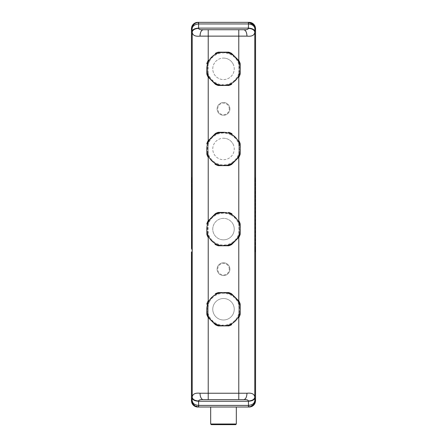 <?xml version="1.0" encoding="UTF-8"?>
<svg xmlns="http://www.w3.org/2000/svg" width="447" height="447" viewBox="0 0 447 447"><rect width="100%" height="100%" fill="white"/><g stroke="black" fill="none" stroke-linecap="round" stroke-linejoin="round"><path stroke-width="0.34" stroke-dasharray="2.23 1.68" d="M236.323 407.021L236.323 424.007L235.681 424.65L211.319 424.65L235.681 424.65L211.319 424.65L210.677 424.007L236.323 424.007L210.677 424.007L210.677 407.021L236.323 407.021L210.677 407.021M236.323 424.007L210.677 424.007M223.5 319.991A10.739 10.739 0 0 1 214.012 314.286A10.739 10.739 0 0 1 223.5 298.512A10.739 10.739 0 0 1 232.988 304.217A10.739 10.739 0 0 1 223.5 319.991M223.5 239.849A10.739 10.739 0 0 1 214.119 234.34A10.739 10.739 0 0 1 223.5 218.371A10.739 10.739 0 0 1 232.881 223.88A10.739 10.739 0 0 1 223.5 239.849M223.5 138.229A10.739 10.739 0 0 1 232.988 143.934A10.739 10.739 0 0 1 223.5 159.708A10.739 10.739 0 0 1 214.012 154.003A10.739 10.739 0 0 1 223.5 138.229M223.5 58.093A10.739 10.739 0 0 1 232.881 63.603A10.739 10.739 0 0 1 223.5 79.572A10.739 10.739 0 0 1 214.119 74.057A10.739 10.739 0 0 1 223.5 58.093M223.5 275.592A6.409 6.409 0 0 0 229.909 269.178A6.409 6.409 0 0 0 223.5 262.769A6.409 6.409 0 0 0 217.091 269.178A6.409 6.409 0 0 0 223.5 275.592M229.909 108.9A6.409 6.409 0 0 0 223.5 102.492A6.409 6.409 0 0 0 217.091 108.9A6.409 6.409 0 0 0 223.5 115.309A6.409 6.409 0 0 0 229.909 108.9A6.409 6.409 0 0 0 223.5 102.492A6.409 6.409 0 0 0 217.091 108.9A6.409 6.409 0 0 0 223.5 115.309A6.409 6.409 0 0 0 229.909 108.9M229.272 269.178A5.772 5.772 0 0 0 223.5 263.412A5.772 5.772 0 0 0 217.728 269.178A5.772 5.772 0 0 0 223.5 274.95A5.772 5.772 0 0 0 229.272 269.178M217.091 269.178A6.409 6.409 0 0 0 223.5 275.592A6.409 6.409 0 0 0 229.909 269.178A6.409 6.409 0 0 0 223.5 262.769A6.409 6.409 0 0 0 217.091 269.178M229.272 108.9A5.772 5.772 0 0 0 223.5 103.128A5.772 5.772 0 0 0 217.728 108.9A5.772 5.772 0 0 0 223.5 114.672A5.772 5.772 0 0 0 229.272 108.9M232.881 223.88A10.739 10.739 0 0 1 228.73 238.491A10.739 10.739 0 0 1 214.119 234.34A10.739 10.739 0 0 1 218.27 219.728A10.739 10.739 0 0 1 232.881 223.88M232.881 63.603A10.739 10.739 0 0 1 228.73 78.208A10.739 10.739 0 0 1 214.119 74.057A10.739 10.739 0 0 1 218.27 59.451A10.739 10.739 0 0 1 232.881 63.603M232.988 304.217A10.739 10.739 0 0 1 228.534 318.733A10.739 10.739 0 0 1 214.012 314.286A10.739 10.739 0 0 1 218.466 299.764A10.739 10.739 0 0 1 232.988 304.217M232.988 143.934A10.739 10.739 0 0 1 228.534 158.456A10.739 10.739 0 0 1 214.012 154.003A10.739 10.739 0 0 1 218.466 139.486A10.739 10.739 0 0 1 232.988 143.934M255.5 251.868L255.237 180.705L255.237 251.868L255.555 251.868M255.455 180.705L255.455 248.666M255.555 400.607L254.874 400.607L254.79 397.282C254.304 399.478 252.169 400.719 248.387 400.998C248.197 399.925 246.638 399.478 243.699 399.646L238.776 399.646L243.699 399.646C245.694 399.266 246.783 397.132 246.979 393.237L238.776 393.237L238.776 36.134L208.224 36.134L208.224 393.237L238.776 393.237L238.776 399.646L243.699 399.646M203.301 399.646C201.306 399.266 200.217 397.132 200.021 393.237L208.224 393.237L208.224 399.646L203.301 399.646C200.362 399.478 198.803 399.925 198.613 400.998C194.831 400.719 192.696 399.478 192.21 397.282L192.21 32.083C192.696 29.888 194.831 28.653 198.613 28.373C198.803 29.446 200.362 29.893 203.301 29.726L243.699 29.726C245.694 30.105 246.783 32.24 246.979 36.134C251.879 36.648 254.483 35.296 254.79 32.083L254.812 31.324C254.321 29.435 252.186 28.362 248.403 28.122L198.597 28.122C194.814 28.362 192.679 29.435 192.188 31.324L192.21 32.083C192.517 35.296 195.121 36.648 200.021 36.134L208.224 36.134L208.224 29.726L243.699 29.726C246.638 29.893 248.197 29.446 248.387 28.373L248.504 23.954C252.399 24.401 254.522 26.004 254.874 28.759L254.812 31.324M254.812 398.042C254.321 399.936 252.186 401.004 248.403 401.25L198.597 401.25C194.814 401.004 192.679 399.936 192.188 398.042L192.126 400.607C192.478 403.367 194.601 404.971 198.496 405.412L198.379 407.016L193.596 404.636M248.387 28.373C252.169 28.653 254.304 29.888 254.79 32.083L254.79 397.282C254.483 394.075 251.879 392.723 246.979 393.237M253.427 24.758L254.874 28.72M248.621 22.356L198.613 22.35L198.613 23.954L248.387 23.954L248.387 22.35M253.404 404.636L248.621 407.016L248.403 401.25M248.387 405.418L198.613 405.418L198.613 407.021L248.387 407.021L248.504 405.412C252.399 404.971 254.522 403.367 254.874 400.607M203.301 29.726L208.224 29.726L203.301 29.726M198.602 22.35L198.496 23.954C194.601 24.401 192.478 26.004 192.126 28.759L192.188 31.324M197.853 22.35L249.147 22.35M197.853 407.021L249.147 407.021M191.763 249.946L192.087 234.396L192.087 242.173L192.087 239.581L191.763 239.581L191.763 241.894L191.763 239.581L192.087 239.581L191.763 239.581L191.763 236.988L192.087 236.994L191.763 236.988L191.763 234.396L192.087 234.396L191.763 234.396L191.763 249.946L192.087 249.946L192.087 242.173L192.087 249.946M191.763 244.76L192.087 244.76M191.763 242.453L192.087 242.453L191.763 242.453M191.763 247.353L192.087 247.353M191.763 241.894L192.087 241.894L191.763 241.894M191.763 236.988L192.087 236.988M191.763 239.581L192.087 239.581M191.763 248.666L191.763 177.498L191.763 248.666M191.763 222.779L191.763 230.563L191.763 222.617L191.763 226.841L191.763 222.779L192.087 222.779L192.087 230.563L192.087 222.617L192.087 226.841L192.087 222.779L191.763 222.779M191.763 211.85L191.763 222.405L191.763 211.85L192.087 211.85L192.087 222.405L192.087 211.85M191.763 211.509L191.763 205.123L191.763 211.509L192.087 211.509L192.087 205.123L192.087 211.509L191.763 211.509M191.763 204.491L191.763 197.708L191.763 204.491L192.087 204.491L192.087 197.708L192.087 204.491L191.763 204.491M191.763 200.843L191.763 197.708L191.763 200.843L191.763 198.032L191.763 200.843L192.087 200.843L191.763 200.843M191.763 197.144L191.763 190.701L191.763 197.144L192.087 197.144L192.087 190.701L192.087 197.144L191.763 197.144M191.763 190.88L191.763 193.49L191.763 190.88L192.087 190.88L191.763 190.88M191.763 190.109L191.763 183.667L191.763 190.109L192.087 190.109L192.087 183.667L192.087 190.109L191.763 190.109M191.763 183.846L191.763 186.46L191.763 183.846L192.087 183.846L191.763 183.846M191.763 183.074L191.763 179.426L191.763 183.074L192.087 183.074L192.087 179.426L192.087 183.074L191.763 183.074M191.763 230.563L192.087 230.563M191.763 222.829L192.087 222.829M191.763 222.617L192.087 222.617M191.763 226.841L192.087 226.841M191.763 217.857L191.763 216.32L191.763 217.857L192.087 217.857L192.087 216.32L192.087 217.857M191.763 216.32L192.087 216.32M191.763 216.985L192.087 216.985M191.763 217.018L192.087 217.018M191.763 217.359L192.087 217.359M191.763 219.164L192.087 219.164M191.763 214.711L192.087 214.711M191.763 222.405L192.087 222.405M191.763 218.644L192.087 218.644M191.763 218.343L192.087 218.343M191.763 215.89L192.087 215.89M191.763 215.622L192.087 215.622M191.763 207.855L192.087 207.855L191.763 207.855M191.763 205.123L192.087 205.123L191.763 205.123M191.763 197.708L192.087 197.708L191.763 197.708M191.763 198.032L192.087 198.032L191.763 198.032M191.763 193.49L192.087 193.49L191.763 193.49M191.763 190.701L192.087 190.701L191.763 190.701M191.763 186.46L192.087 186.46L191.763 186.46M191.763 183.667L192.087 183.667L191.763 183.667M191.763 179.426L192.087 179.426L191.763 179.426M191.545 180.705L191.545 248.666M200.021 393.237C195.121 392.723 192.517 394.075 192.21 397.282L192.188 398.042M201.603 30.653A6.409 3.28 -90 0 0 200.491 32.832M218.069 292.645A17.472 17.472 0 0 0 215.599 293.668A17.472 17.472 0 0 1 218.069 292.645L218.209 293.07L218.471 292.578L228.529 292.578L228.702 293.042L218.298 293.042L218.51 293.444C221.835 292.411 225.165 292.411 228.49 293.444L228.652 293.495A16.573 16.573 0 0 1 230.998 294.467L231.73 293.908L238.843 301.021L238.642 301.468L231.278 294.109L230.998 294.467M215.27 293.908L215.8 294.07A17.02 17.02 0 0 1 218.209 293.07L218.51 293.444M228.49 293.444L228.791 293.07A17.02 17.02 0 0 1 231.2 294.07L231.401 293.668A17.472 17.472 0 0 0 228.931 292.645A17.472 17.472 0 0 1 231.401 293.668M238.279 301.753L239.078 301.345A17.472 17.472 0 0 1 240.106 303.82L239.251 304.1A16.573 16.573 0 0 0 238.279 301.753L238.681 301.552A17.02 17.02 0 0 1 239.681 303.96L239.301 304.256C240.335 307.586 240.335 310.911 239.301 314.241L239.251 314.397A16.573 16.573 0 0 1 238.279 316.744L238.843 317.482L238.48 317.845L238.681 316.951L238.279 316.744M240.168 304.217L239.704 304.044L239.704 314.453L240.168 314.28L240.168 304.217M218.348 293.495A16.573 16.573 0 0 0 216.002 294.467L215.722 294.109L208.358 301.468L208.157 301.021L208.52 300.652M239.078 317.152A17.472 17.472 0 0 0 240.106 314.677A17.472 17.472 0 0 1 239.078 317.152L238.681 316.951A17.02 17.02 0 0 0 239.681 314.537L239.301 314.241M215.599 324.829A17.472 17.472 0 0 0 218.069 325.857A17.472 17.472 0 0 1 215.599 324.829L216.002 324.03A16.573 16.573 0 0 0 218.348 325.003L218.298 325.455L228.702 325.455L228.529 325.919L218.471 325.919L218.209 325.427A17.02 17.02 0 0 1 215.8 324.427L215.856 323.952C212.772 322.332 210.42 319.979 208.794 316.895L208.721 316.744A16.573 16.573 0 0 1 207.749 314.397L207.458 313.414L207.749 304.1A16.573 16.573 0 0 1 208.721 301.753L208.358 301.468L208.721 301.753M215.27 324.595L215.722 324.388L208.358 317.029L208.257 317.577M228.931 325.857A17.472 17.472 0 0 0 231.401 324.829A17.472 17.472 0 0 1 228.931 325.857L228.49 325.053C225.165 326.087 221.835 326.087 218.51 325.053M231.73 324.595L231.2 324.427A17.02 17.02 0 0 1 228.791 325.427L228.49 325.053M228.652 325.003A16.573 16.573 0 0 0 230.998 324.03L231.278 324.388L238.312 317.476L237.938 317.381L238.206 316.895L238.044 317.197A16.573 16.573 0 0 1 215.555 323.796A16.573 16.573 0 0 1 208.956 301.306A16.573 16.573 0 0 1 231.445 294.707A16.573 16.573 0 0 1 238.044 317.197L238.441 317.303M238.206 301.608C236.58 298.518 234.228 296.165 231.144 294.545M215.856 294.545C212.928 296.093 210.66 298.283 209.062 301.116L208.794 301.608M207.922 301.345A17.472 17.472 0 0 0 206.894 303.82A17.472 17.472 0 0 1 207.922 301.345L208.319 301.552A17.02 17.02 0 0 0 207.319 303.96L207.699 304.256M207.922 317.152A17.472 17.472 0 0 1 206.894 314.677A17.472 17.472 0 0 0 207.922 317.152L208.794 316.895M231.144 323.952C234.072 322.41 236.34 320.214 237.938 317.381L238.044 317.197M206.832 304.217L207.296 304.044L207.458 313.414M206.832 309.251L206.832 314.28L207.749 314.397M240.106 143.543A17.472 17.472 0 0 0 239.078 141.068A17.472 17.472 0 0 1 240.106 143.543L239.681 143.683L240.168 143.94L240.168 154.003L239.704 154.176L239.704 143.766L239.301 143.979C240.335 147.303 240.335 150.633 239.301 153.964L239.251 154.12A16.573 16.573 0 0 1 238.279 156.467L238.843 157.199L231.73 164.312L231.278 164.11L238.642 156.752L238.279 156.467M238.843 140.738L238.681 141.269A17.02 17.02 0 0 1 239.681 143.683L239.301 143.979M239.301 153.964L239.681 154.26A17.02 17.02 0 0 1 238.681 156.668L239.078 156.875A17.472 17.472 0 0 0 240.106 154.399A17.472 17.472 0 0 1 239.078 156.875M230.998 163.753L231.401 164.552A17.472 17.472 0 0 1 228.931 165.574L228.652 164.725A16.573 16.573 0 0 0 230.998 163.753L231.2 164.15A17.02 17.02 0 0 1 228.791 165.15L228.49 164.775C225.165 165.809 221.835 165.809 218.51 164.775L218.348 164.725A16.573 16.573 0 0 1 216.002 163.753L215.27 164.312L214.906 163.948L215.8 164.15L216.002 163.753M228.529 165.641L228.702 165.178L218.298 165.178L218.471 165.641L228.529 165.641M239.251 143.822A16.573 16.573 0 0 0 238.279 141.475L238.642 141.191L231.278 133.832L231.73 133.625L232.094 133.994M215.599 164.552A17.472 17.472 0 0 0 218.069 165.574A17.472 17.472 0 0 1 215.599 164.552L215.8 164.15A17.02 17.02 0 0 0 218.209 165.15L218.51 164.775M206.832 143.94L207.296 143.766L207.296 154.176L206.832 154.003L206.832 148.968M231.401 133.39A17.472 17.472 0 0 0 228.931 132.362A17.472 17.472 0 0 1 231.401 133.39L231.144 134.268L231.445 134.424A16.573 16.573 0 0 1 238.044 156.914A16.573 16.573 0 0 1 215.555 163.513L215.856 163.675L215.555 163.513A16.573 16.573 0 0 1 208.956 141.023A16.573 16.573 0 0 1 231.445 134.424L231.63 134.53C234.468 136.134 236.659 138.397 238.206 141.325M207.922 141.068A17.472 17.472 0 0 0 206.894 143.543A17.472 17.472 0 0 1 207.922 141.068L208.319 141.269L215.722 133.832L215.27 133.625L208.157 140.738L208.794 141.325C210.414 138.24 212.772 135.888 215.856 134.268L216.002 134.189A16.573 16.573 0 0 1 218.348 133.217L219.337 132.927L228.652 133.217A16.573 16.573 0 0 1 230.998 134.189L231.144 134.268M208.721 141.475A16.573 16.573 0 0 0 207.749 143.822L207.319 143.683A17.02 17.02 0 0 1 208.319 141.269L208.794 141.325M206.894 154.399A17.472 17.472 0 0 0 207.922 156.875A17.472 17.472 0 0 1 206.894 154.399L207.699 153.964C206.665 150.633 206.665 147.309 207.699 143.979M208.157 157.199L208.319 156.668A17.02 17.02 0 0 1 207.319 154.26L207.699 153.964M207.749 154.12A16.573 16.573 0 0 0 208.721 156.467L208.358 156.752L215.275 163.786L215.555 163.513L215.448 163.909M231.144 163.675C234.228 162.054 236.586 159.702 238.206 156.612M228.529 132.301L228.49 133.167M218.348 133.217L218.298 132.765L228.791 132.793A17.02 17.02 0 0 1 231.2 133.793L230.998 134.189M215.599 133.39A17.472 17.472 0 0 1 218.069 132.362A17.472 17.472 0 0 0 215.599 133.39L215.856 134.268M208.794 156.612C210.341 159.545 212.532 161.808 215.37 163.412L215.555 163.513M223.886 132.301L218.471 132.301L218.51 133.167L219.337 132.927M218.069 52.226A17.472 17.472 0 0 0 215.599 53.249A17.472 17.472 0 0 1 218.069 52.226L218.209 52.651L218.471 52.159L228.529 52.159L228.702 52.623L218.298 52.623L218.51 53.025C221.835 51.992 225.165 51.992 228.49 53.025L228.652 53.081A16.573 16.573 0 0 1 230.998 54.053L231.73 53.489L238.843 60.602L238.642 61.049L231.278 53.69L230.998 54.053M215.27 53.489L215.8 53.651A17.02 17.02 0 0 1 218.209 52.651L218.51 53.025M228.49 53.025L228.791 52.651A17.02 17.02 0 0 1 231.2 53.651L231.401 53.249A17.472 17.472 0 0 0 228.931 52.226A17.472 17.472 0 0 1 231.401 53.249M238.279 61.334L239.078 60.926A17.472 17.472 0 0 1 240.106 63.401L239.251 63.681A16.573 16.573 0 0 0 238.279 61.334L238.681 61.133A17.02 17.02 0 0 1 239.681 63.541L239.301 63.837C240.335 67.167 240.335 70.492 239.301 73.822L239.251 73.978A16.573 16.573 0 0 1 238.279 76.325L238.843 77.063L238.48 77.426L238.681 76.532L238.279 76.325M240.168 63.798L239.704 63.625L239.704 74.034L240.168 73.861L240.168 63.798M218.348 53.081A16.573 16.573 0 0 0 216.002 54.053L215.722 53.69L208.358 61.049L208.157 60.602L208.52 60.239M239.078 76.733A17.472 17.472 0 0 0 240.106 74.258A17.472 17.472 0 0 1 239.078 76.733L238.681 76.532A17.02 17.02 0 0 0 239.681 74.118L239.301 73.822M215.599 84.41A17.472 17.472 0 0 0 218.069 85.438A17.472 17.472 0 0 1 215.599 84.41L216.002 83.611A16.573 16.573 0 0 0 218.348 84.584L218.298 85.036L228.702 85.036L228.529 85.5L218.471 85.5L218.209 85.008A17.02 17.02 0 0 1 215.8 84.014L215.856 83.533C212.772 81.913 210.42 79.56 208.794 76.476L208.721 76.325A16.573 16.573 0 0 1 207.749 73.978L207.458 72.995L207.749 63.681A16.573 16.573 0 0 1 208.721 61.334L208.358 61.049L208.721 61.334M215.27 84.176L215.722 83.969L208.358 76.61L208.257 77.158M228.931 85.438A17.472 17.472 0 0 0 231.401 84.41A17.472 17.472 0 0 1 228.931 85.438L228.49 84.634C225.165 85.668 221.835 85.668 218.51 84.634M231.73 84.176L231.2 84.014A17.02 17.02 0 0 1 228.791 85.008L228.49 84.634M228.652 84.584A16.573 16.573 0 0 0 230.998 83.611L231.278 83.969L238.312 77.057L237.938 76.962L238.206 76.476L238.044 76.778A16.573 16.573 0 0 1 215.555 83.377A16.573 16.573 0 0 1 208.956 60.887A16.573 16.573 0 0 1 231.445 54.288A16.573 16.573 0 0 1 238.044 76.778L238.441 76.884M238.206 61.189C236.58 58.099 234.228 55.746 231.144 54.126M215.856 54.126C212.928 55.674 210.66 57.864 209.062 60.697L208.794 61.189M207.922 60.926A17.472 17.472 0 0 0 206.894 63.401A17.472 17.472 0 0 1 207.922 60.926L208.319 61.133A17.02 17.02 0 0 0 207.319 63.541L207.699 63.837M207.922 76.733A17.472 17.472 0 0 1 206.894 74.258A17.472 17.472 0 0 0 207.922 76.733L208.794 76.476M231.144 83.533C234.072 81.991 236.34 79.801 237.938 76.962L238.044 76.778M206.832 63.798L207.296 63.625L207.458 72.995M206.832 68.832L206.832 73.861L207.749 73.978M240.106 223.679A17.472 17.472 0 0 0 239.078 221.209A17.472 17.472 0 0 1 240.106 223.679L239.681 223.818L240.168 224.081L240.168 234.139L239.704 234.312L239.704 223.908L239.301 224.115C240.335 227.445 240.335 230.775 239.301 234.099L239.251 234.262A16.573 16.573 0 0 1 238.279 236.608L238.843 237.34L231.73 244.453L231.278 244.252L238.642 236.888L238.279 236.608M238.843 220.879L238.681 221.41A17.02 17.02 0 0 1 239.681 223.818L239.301 224.115M239.301 234.099L239.681 234.401A17.02 17.02 0 0 1 238.681 236.809L239.078 237.011A17.472 17.472 0 0 0 240.106 234.541A17.472 17.472 0 0 1 239.078 237.011M230.998 243.889L231.401 244.688A17.472 17.472 0 0 1 228.931 245.716L228.652 244.861A16.573 16.573 0 0 0 230.998 243.889L231.2 244.291A17.02 17.02 0 0 1 228.791 245.291L228.49 244.911C225.165 245.945 221.835 245.945 218.51 244.911L218.348 244.861A16.573 16.573 0 0 1 216.002 243.889L215.27 244.453L214.906 244.09L215.8 244.291L216.002 243.889M228.529 245.777L228.702 245.314L218.298 245.314L218.471 245.777L228.529 245.777M239.251 223.958A16.573 16.573 0 0 0 238.279 221.611L238.642 221.332L231.278 213.968L231.73 213.767L232.094 214.13M215.599 244.688A17.472 17.472 0 0 0 218.069 245.716A17.472 17.472 0 0 1 215.599 244.688L215.8 244.291A17.02 17.02 0 0 0 218.209 245.291L218.51 244.911M206.832 224.081L207.296 223.908L207.296 234.312L206.832 234.139L206.832 229.11M231.401 213.532A17.472 17.472 0 0 0 228.931 212.504A17.472 17.472 0 0 1 231.401 213.532L231.144 214.404L231.445 214.566A16.573 16.573 0 0 1 238.044 237.055A16.573 16.573 0 0 1 215.555 243.654L215.856 243.816L215.555 243.654A16.573 16.573 0 0 1 208.956 221.164A16.573 16.573 0 0 1 231.445 214.566L231.63 214.672C234.468 216.27 236.659 218.538 238.206 221.466M207.922 221.209A17.472 17.472 0 0 0 206.894 223.679A17.472 17.472 0 0 1 207.922 221.209L208.319 221.41L215.722 213.968L215.27 213.767L208.157 220.879L208.794 221.466C210.414 218.382 212.772 216.03 215.856 214.404L216.002 214.331A16.573 16.573 0 0 1 218.348 213.359L219.337 213.068L228.652 213.359A16.573 16.573 0 0 1 230.998 214.331L231.144 214.404M208.721 221.611A16.573 16.573 0 0 0 207.749 223.958L207.319 223.818A17.02 17.02 0 0 1 208.319 221.41L208.794 221.466M206.894 234.541A17.472 17.472 0 0 0 207.922 237.011A17.472 17.472 0 0 1 206.894 234.541L207.699 234.099C206.665 230.775 206.665 227.445 207.699 224.115M208.157 237.34L208.319 236.809A17.02 17.02 0 0 1 207.319 234.401L207.699 234.099M207.749 234.262A16.573 16.573 0 0 0 208.721 236.608L208.358 236.888L215.275 243.922L215.555 243.654L215.448 244.051M231.144 243.816C234.228 242.19 236.586 239.838 238.206 236.754M228.529 212.442L228.49 213.308M218.348 213.359L218.298 212.906L228.791 212.928A17.02 17.02 0 0 1 231.2 213.929L230.998 214.331M215.599 213.532A17.472 17.472 0 0 1 218.069 212.504A17.472 17.472 0 0 0 215.599 213.532L215.856 214.404M208.794 236.754C210.341 239.681 212.532 241.95 215.37 243.548L215.555 243.654M223.886 212.442L218.471 212.442L218.51 213.308L219.337 213.068M208.224 317.549L208.224 300.954M208.224 237.407L208.224 220.812M208.224 157.266L208.224 140.671M208.224 77.13L208.224 60.535M238.776 317.549L238.776 300.954M238.776 237.407L238.776 220.812M238.776 157.266L238.776 140.671M238.776 77.13L238.776 60.535M255.555 28.759L254.874 28.759M246.979 36.134L238.776 36.134L238.776 29.726M198.613 405.418L198.597 401.25M198.597 28.122L198.613 23.954M191.763 242.173L192.087 242.173L191.763 242.173M191.763 224.64L192.087 224.64M191.763 225.031L192.087 225.031M191.763 224.55L192.087 224.55M191.763 224.478L192.087 224.478M191.763 216.717L192.087 216.717M191.445 28.759L192.126 28.759M191.445 400.607L192.126 400.607M215.599 293.668L216.002 294.467M228.931 292.645L228.652 293.495M240.106 314.677L239.251 314.397M218.069 325.857L218.348 325.003M231.401 324.829L230.998 324.03M209.52 301.613A15.93 15.93 0 0 1 231.138 295.266A15.93 15.93 0 0 1 237.48 316.889A15.93 15.93 0 0 1 215.862 323.231A15.93 15.93 0 0 1 209.52 301.613M208.688 301.027L209.062 301.116M206.894 303.82L207.749 304.1M206.894 314.677L207.319 314.537A17.02 17.02 0 0 0 208.319 316.951L208.721 316.744M239.078 141.068L238.279 141.475M240.106 154.399L239.251 154.12M218.069 165.574L218.348 164.725M206.894 143.543L207.749 143.822M207.922 156.875L208.721 156.467M231.138 134.988A15.93 15.93 0 0 1 237.48 156.606A15.93 15.93 0 0 1 215.862 162.954A15.93 15.93 0 0 1 209.52 141.33A15.93 15.93 0 0 1 231.138 134.988M231.725 134.156L231.63 134.53M231.552 134.027L231.445 134.424M228.931 132.362L228.652 133.217M218.069 132.362L218.209 132.793A17.02 17.02 0 0 0 215.8 133.793L216.002 134.189M215.599 53.249L216.002 54.053M228.931 52.226L228.652 53.081M240.106 74.258L239.251 73.978M218.069 85.438L218.348 84.584M231.401 84.41L230.998 83.611M209.52 61.194A15.93 15.93 0 0 1 231.138 54.847A15.93 15.93 0 0 1 237.48 76.471A15.93 15.93 0 0 1 215.862 82.812A15.93 15.93 0 0 1 209.52 61.194M208.688 60.608L209.062 60.697M206.894 63.401L207.749 63.681M206.894 74.258L207.319 74.118A17.02 17.02 0 0 0 208.319 76.532L208.721 76.325M239.078 221.209L238.279 221.611M240.106 234.541L239.251 234.262M218.069 245.716L218.348 244.861M206.894 223.679L207.749 223.958M207.922 237.011L208.721 236.608M231.138 215.13A15.93 15.93 0 0 1 237.48 236.748A15.93 15.93 0 0 1 215.862 243.09A15.93 15.93 0 0 1 209.52 221.472A15.93 15.93 0 0 1 231.138 215.13M231.725 214.297L231.63 214.672M228.931 212.504L228.652 213.359M218.069 212.504L218.209 212.928A17.02 17.02 0 0 0 215.8 213.929L216.002 214.331"/><path stroke-width="0.67" d="M236.323 424.007L210.677 424.007L211.319 424.65L235.681 424.65L236.323 424.007L236.323 407.021M210.677 424.007L210.677 407.021M248.403 401.25L198.597 401.25C194.814 401.004 192.679 399.936 192.188 398.042L192.21 397.282C192.696 399.478 194.831 400.719 198.613 400.998L198.613 400.998C198.803 399.925 200.362 399.478 203.301 399.646L238.776 399.646L208.224 399.646L208.224 393.237L246.979 393.237C251.879 392.723 254.483 394.075 254.79 397.282L254.812 398.042C254.321 399.936 252.186 401.004 248.403 401.25L248.504 405.412C252.399 404.971 254.522 403.367 254.874 400.607C254.589 404.284 252.505 406.418 248.621 407.016L248.504 405.412L248.387 407.021L249.147 407.021A6.409 6.409 0 0 0 255.555 400.607L255.555 28.759A6.409 6.409 0 0 0 249.147 22.35A6.409 6.409 0 0 1 255.555 28.759L255.555 177.498M255.455 248.666L255.5 251.868M255.455 180.705L255.5 177.498M248.387 22.35L198.613 22.35L198.613 23.954L248.387 23.954L248.387 22.35L249.147 22.35L248.387 22.35L248.504 23.954L248.621 22.356L253.427 24.758M254.874 28.72L254.874 28.759C254.589 25.088 252.505 22.948 248.621 22.356M208.224 60.535L208.224 29.726L203.301 29.726C200.362 29.893 198.803 29.446 198.613 28.373C194.831 28.653 192.696 29.888 192.21 32.083L192.188 31.324C192.679 29.435 194.814 28.362 198.597 28.122L248.403 28.122C252.186 28.362 254.321 29.435 254.812 31.324L254.874 28.759C254.522 26.004 252.399 24.401 248.504 23.954L248.387 28.373C248.197 29.446 246.638 29.893 243.699 29.726L238.776 29.726L243.699 29.726C245.694 30.105 246.783 32.24 246.979 36.134L238.776 36.134L238.776 29.726L208.224 29.726L238.776 29.726M254.812 31.324L254.79 32.083C254.304 29.888 252.169 28.653 248.387 28.373M246.979 393.237C246.783 397.132 245.694 399.266 243.699 399.646C246.638 399.478 248.197 399.925 248.387 400.998C252.169 400.719 254.304 399.478 254.79 397.282L254.79 32.083C254.483 35.296 251.879 36.648 246.979 36.134M253.404 404.636L254.874 400.607L254.812 398.042M198.597 401.25L198.613 407.021L197.853 407.021L249.147 407.021A6.409 6.409 0 0 0 255.555 400.607L255.555 251.868M238.776 317.549L238.776 399.646L208.224 399.646L243.699 399.646M197.853 22.35L198.602 22.35L197.853 22.35A6.409 6.409 0 0 0 191.445 28.759L191.445 177.498L191.445 28.759A6.409 6.409 0 0 1 197.853 22.35M192.188 398.042L192.126 400.607C192.411 404.284 194.495 406.418 198.379 407.016L198.613 405.418L248.387 405.418M191.545 248.666L191.445 177.498M192.188 31.324L192.126 28.759C192.478 26.004 194.601 24.401 198.496 23.954L198.379 22.356C194.495 22.948 192.411 25.088 192.126 28.759C192.411 25.088 194.495 22.948 198.379 22.356L198.613 22.35M191.445 251.868L191.445 400.607L191.5 251.868M198.613 405.418L198.496 405.412C194.601 404.971 192.478 403.367 192.126 400.607L193.596 404.636M191.545 180.705L191.5 177.498M203.301 399.646A6.409 3.28 -90 0 1 200.021 393.237L208.224 393.237L208.224 317.549M201.603 30.653A6.409 3.28 -90 0 1 203.301 29.726C201.306 30.105 200.217 32.24 200.021 36.134C195.121 36.643 192.517 35.296 192.21 32.083L192.21 397.282C192.517 394.075 195.121 392.723 200.021 393.237M200.491 32.832A6.409 3.28 -90 0 0 200.021 35.894M197.853 407.021A6.409 6.409 0 0 1 191.445 400.607A6.409 6.409 0 0 0 197.853 407.021M231.73 293.908A1.28 1.28 0 0 0 231.401 293.668L235.284 297.462A16.668 16.668 0 0 1 240.168 309.251L240.168 304.217A1.28 1.28 0 0 0 240.106 303.82A17.472 17.472 0 0 0 239.078 301.345L238.843 301.021L239.078 301.345A1.28 1.28 0 0 0 238.843 301.021L235.284 297.462A16.668 16.668 0 0 0 223.5 292.578L218.471 292.578A1.28 1.28 0 0 0 218.069 292.645L218.471 292.578M228.931 292.645L228.529 292.578A1.28 1.28 0 0 1 228.931 292.645A17.472 17.472 0 0 1 231.401 293.668M228.529 292.578L223.5 292.578A16.668 16.668 0 0 0 211.716 321.035A16.668 16.668 0 0 0 240.168 309.251L240.168 314.28A1.28 1.28 0 0 1 240.106 314.677L240.168 314.28M215.599 293.668L215.27 293.908A1.28 1.28 0 0 1 215.599 293.668A17.472 17.472 0 0 1 218.069 292.645M228.529 325.919A1.28 1.28 0 0 0 228.931 325.857L218.471 325.919A1.28 1.28 0 0 1 218.069 325.857L218.471 325.919M238.48 317.845L238.843 317.482A1.28 1.28 0 0 0 239.078 317.152A17.472 17.472 0 0 0 240.106 314.677M231.401 324.829A1.28 1.28 0 0 0 231.73 324.595L231.401 324.829A17.472 17.472 0 0 1 228.931 325.857M208.52 300.652L208.157 301.021A1.28 1.28 0 0 0 207.922 301.345L208.157 301.021M215.27 324.595A1.28 1.28 0 0 0 215.599 324.829L211.716 321.035L215.27 324.595M218.069 325.857A17.472 17.472 0 0 1 215.599 324.829M206.894 303.82L206.832 304.217A1.28 1.28 0 0 1 206.894 303.82A17.472 17.472 0 0 1 207.922 301.345M211.716 321.035L208.257 317.577L211.716 321.035M208.257 317.577L208.157 317.482A1.28 1.28 0 0 1 207.922 317.152L208.157 317.482M206.832 309.251L206.832 314.28A1.28 1.28 0 0 0 206.894 314.677L206.832 314.28M207.922 317.152A17.472 17.472 0 0 1 206.894 314.677M238.843 157.199A1.28 1.28 0 0 0 239.078 156.875L235.284 160.758A16.668 16.668 0 0 1 223.5 165.641L228.529 165.641A1.28 1.28 0 0 0 228.931 165.574A17.472 17.472 0 0 0 231.401 164.552L231.73 164.312L231.401 164.552A1.28 1.28 0 0 0 231.73 164.312L235.284 160.758A16.668 16.668 0 0 0 240.168 148.968L240.168 143.94A1.28 1.28 0 0 0 240.106 143.543L240.168 143.94M240.106 154.399L240.168 154.003A1.28 1.28 0 0 1 240.106 154.399A17.472 17.472 0 0 1 239.078 156.875M240.168 154.003L240.168 148.968A16.668 16.668 0 0 0 211.716 137.184A16.668 16.668 0 0 0 223.5 165.641L218.471 165.641A1.28 1.28 0 0 1 218.069 165.574L218.471 165.641M239.078 141.068L238.843 140.738A1.28 1.28 0 0 1 239.078 141.068A17.472 17.472 0 0 1 240.106 143.543M206.832 154.003A1.28 1.28 0 0 0 206.894 154.399L206.832 148.968M214.906 163.948L215.27 164.312A1.28 1.28 0 0 0 215.599 164.552A17.472 17.472 0 0 0 218.069 165.574M207.922 156.875A1.28 1.28 0 0 0 208.157 157.199L207.922 156.875A17.472 17.472 0 0 1 206.894 154.399M232.094 133.994L231.73 133.625A1.28 1.28 0 0 0 231.401 133.39L231.73 133.625M208.157 140.738A1.28 1.28 0 0 0 207.922 141.068L215.27 133.625A1.28 1.28 0 0 1 215.599 133.39L215.27 133.625M206.894 143.543A1.28 1.28 0 0 0 206.832 143.94L206.894 143.543A17.472 17.472 0 0 1 207.922 141.068M228.931 132.362L228.529 132.301A1.28 1.28 0 0 1 228.931 132.362A17.472 17.472 0 0 1 231.401 133.39M223.886 132.301L218.471 132.301A1.28 1.28 0 0 0 218.069 132.362L218.471 132.301M215.599 133.39A17.472 17.472 0 0 1 218.069 132.362M231.73 53.489A1.28 1.28 0 0 0 231.401 53.249L235.284 57.043A16.668 16.668 0 0 1 240.168 68.832L240.168 63.798A1.28 1.28 0 0 0 240.106 63.401A17.472 17.472 0 0 0 239.078 60.926L238.843 60.602L239.078 60.926A1.28 1.28 0 0 0 238.843 60.602L235.284 57.043A16.668 16.668 0 0 0 223.5 52.159L218.471 52.159A1.28 1.28 0 0 0 218.069 52.226L218.471 52.159M228.931 52.226L228.529 52.159A1.28 1.28 0 0 1 228.931 52.226A17.472 17.472 0 0 1 231.401 53.249M228.529 52.159L223.5 52.159A16.668 16.668 0 0 0 211.716 80.616A16.668 16.668 0 0 0 240.168 68.832L240.168 73.861A1.28 1.28 0 0 1 240.106 74.258L240.168 73.861M215.599 53.249L215.27 53.489A1.28 1.28 0 0 1 215.599 53.249A17.472 17.472 0 0 1 218.069 52.226M228.529 85.5A1.28 1.28 0 0 0 228.931 85.438L218.471 85.5A1.28 1.28 0 0 1 218.069 85.438L218.471 85.5M238.48 77.426L238.843 77.063A1.28 1.28 0 0 0 239.078 76.733A17.472 17.472 0 0 0 240.106 74.258M231.401 84.41A1.28 1.28 0 0 0 231.73 84.176L231.401 84.41A17.472 17.472 0 0 1 228.931 85.438M208.52 60.239L208.157 60.602A1.28 1.28 0 0 0 207.922 60.926L208.157 60.602M215.27 84.176A1.28 1.28 0 0 0 215.599 84.41L211.716 80.616L215.27 84.176M218.069 85.438A17.472 17.472 0 0 1 215.599 84.41M206.894 63.401L206.832 63.798A1.28 1.28 0 0 1 206.894 63.401A17.472 17.472 0 0 1 207.922 60.926M211.716 80.616L208.257 77.158L211.716 80.616M208.257 77.158L208.157 77.063A1.28 1.28 0 0 1 207.922 76.733L208.157 77.063M206.832 68.832L206.832 73.861A1.28 1.28 0 0 0 206.894 74.258L206.832 73.861M207.922 76.733A17.472 17.472 0 0 1 206.894 74.258M238.843 237.34A1.28 1.28 0 0 0 239.078 237.011L235.284 240.894A16.668 16.668 0 0 1 223.5 245.777L228.529 245.777A1.28 1.28 0 0 0 228.931 245.716A17.472 17.472 0 0 0 231.401 244.688L231.73 244.453L231.401 244.688A1.28 1.28 0 0 0 231.73 244.453L235.284 240.894A16.668 16.668 0 0 0 240.168 229.11L240.168 224.081A1.28 1.28 0 0 0 240.106 223.679L240.168 224.081M240.106 234.541L240.168 234.139A1.28 1.28 0 0 1 240.106 234.541A17.472 17.472 0 0 1 239.078 237.011M240.168 234.139L240.168 229.11A16.668 16.668 0 0 0 211.716 217.32A16.668 16.668 0 0 0 223.5 245.777L218.471 245.777A1.28 1.28 0 0 1 218.069 245.716L218.471 245.777M239.078 221.209L238.843 220.879A1.28 1.28 0 0 1 239.078 221.209A17.472 17.472 0 0 1 240.106 223.679M206.832 234.139A1.28 1.28 0 0 0 206.894 234.541L206.832 229.11M214.906 244.09L215.27 244.453A1.28 1.28 0 0 0 215.599 244.688A17.472 17.472 0 0 0 218.069 245.716M207.922 237.011A1.28 1.28 0 0 0 208.157 237.34L207.922 237.011A17.472 17.472 0 0 1 206.894 234.541M232.094 214.13L231.73 213.767A1.28 1.28 0 0 0 231.401 213.532L231.73 213.767M208.157 220.879A1.28 1.28 0 0 0 207.922 221.209L215.27 213.767A1.28 1.28 0 0 1 215.599 213.532L215.27 213.767M206.894 223.679A1.28 1.28 0 0 0 206.832 224.081L206.894 223.679A17.472 17.472 0 0 1 207.922 221.209M228.931 212.504L228.529 212.442A1.28 1.28 0 0 1 228.931 212.504A17.472 17.472 0 0 1 231.401 213.532M223.886 212.442L218.471 212.442A1.28 1.28 0 0 0 218.069 212.504L218.471 212.442M215.599 213.532A17.472 17.472 0 0 1 218.069 212.504M208.224 300.954L208.224 237.407M208.224 220.812L208.224 157.266M208.224 140.671L208.224 77.13M238.776 300.954L238.776 237.407M238.776 220.812L238.776 157.266M238.776 140.671L238.776 77.13M238.776 60.535L238.776 36.134L200.021 36.134M254.874 28.759L255.555 28.759M254.874 400.607L255.555 400.607M198.613 23.954L198.597 28.122M192.126 400.607L191.445 400.607M192.126 28.759L191.445 28.759"/></g></svg>
